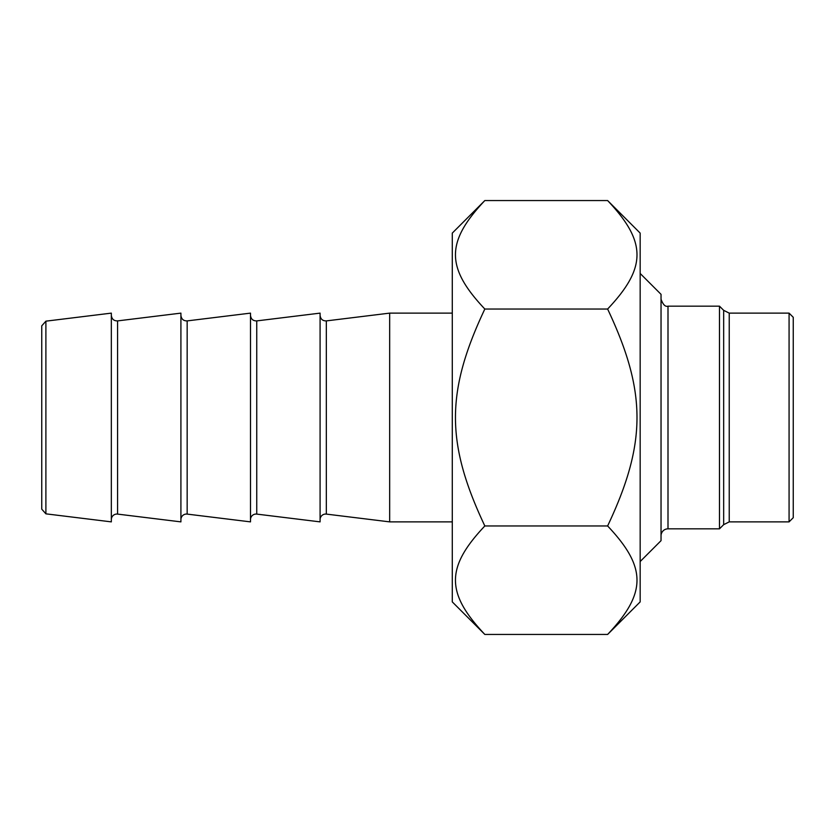 <?xml version="1.0" encoding="UTF-8"?>
<svg xmlns="http://www.w3.org/2000/svg" width="835" height="835" viewBox="0 0 835 835"><rect width="100%" height="100%" fill="white"/><g stroke="black" fill="none" stroke-linecap="round" stroke-linejoin="round"><path stroke-width="1.25" d="M607.619 200.557L640.163 233.101L640.163 601.899L607.619 634.443C646.781 592.965 646.781 567.445 607.619 525.966C646.781 443.02 646.781 391.98 607.619 309.033C646.781 267.555 646.781 242.035 607.619 200.557L484.832 200.557C445.671 242.035 445.671 267.555 484.832 309.033C445.671 391.98 445.671 443.02 484.832 525.966C445.671 567.445 445.671 592.965 484.832 634.443L452.288 601.899L452.288 233.101L484.832 200.557M607.619 634.443L484.832 634.443M607.619 525.966L484.832 525.966M607.619 309.033L484.832 309.033M723.663 417.5L723.663 310.338L729.237 313.125L729.237 521.875L723.663 524.662L723.663 417.5M789.075 521.875L793.25 517.7L793.25 317.3L789.075 313.125L789.075 521.875L729.237 521.875M723.663 310.338L719.488 306.163L719.488 528.837L668 528.837A6.962 6.962 0 0 0 661.038 535.788M640.163 561.538L661.038 540.663L661.038 294.337L640.163 273.462M45.894 321.162L41.75 325.848L41.75 509.152L45.894 513.838L45.894 321.162L111.337 313.125L111.337 521.875L45.894 513.838M320.087 519.62A5.563 5.563 0 0 1 326.328 514.099L326.328 320.901L389.663 313.125L389.663 521.875L452.288 521.875M256.742 320.901L320.087 313.125L320.087 521.875L256.742 514.099L256.742 320.901C253.057 320.953 250.97 319.106 250.5 315.38M250.5 519.62A5.563 5.563 0 0 1 256.742 514.099M187.165 320.901L250.5 313.125L250.5 521.875L187.165 514.099L187.165 320.901C183.47 320.953 181.393 319.106 180.913 315.38M180.913 519.62A5.563 5.563 0 0 1 187.165 514.099M117.578 320.901L180.913 313.125L180.913 521.875L117.578 514.099L117.578 320.901C113.884 320.953 111.806 319.106 111.337 315.38M111.337 519.62A5.563 5.563 0 0 1 117.578 514.099M668 528.837L668 306.163C665.349 307.03 663.032 304.702 661.038 299.212M789.075 313.125L729.237 313.125M719.488 306.163L668 306.163M723.663 524.662L719.488 528.837M389.663 313.125L452.288 313.125M326.328 320.901C322.634 320.953 320.556 319.106 320.087 315.38M326.328 514.099L389.663 521.875"/></g></svg>
